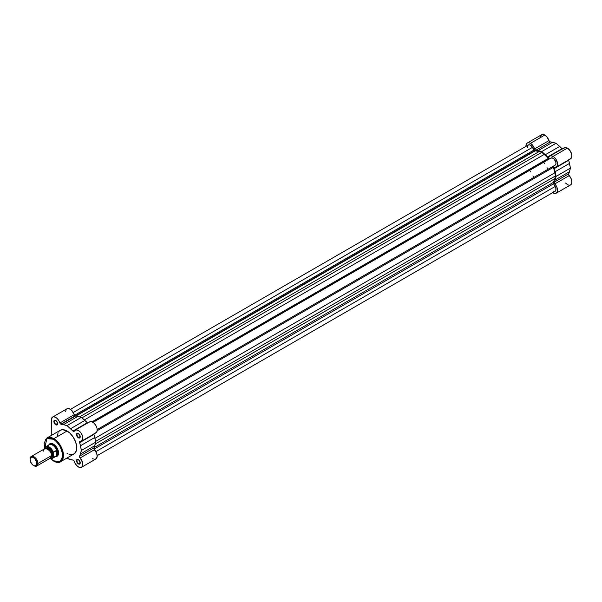 <?xml version="1.0" encoding="UTF-8"?>
<svg xmlns="http://www.w3.org/2000/svg" width="602" height="602" viewBox="0 0 602 602"><rect width="100%" height="100%" fill="white"/><g stroke="black" fill="none" stroke-linecap="round" stroke-linejoin="round"><path stroke-width="0.9" d="M562.336 149.025L556.105 143.261L549.671 141.703L546.714 136.646L544.802 135.051L543.079 134.457L541.619 134.743L527.277 143.02L526.306 144.141L525.96 145.932A6.359 3.672 60 0 1 527.277 143.02A6.359 3.672 60 0 1 530.46 143.336L544.802 135.051A6.359 3.672 -120 0 0 541.619 134.743L540.393 136.684M569.838 159.071L571.682 157.37L571.81 154.804L570.252 150.921L567.408 148.107A6.359 3.672 -120 0 0 564.224 147.791L549.882 156.069A6.359 3.672 60 0 1 553.065 156.385L567.408 148.107L564.924 147.535L563.269 148.882M527.277 143.02L528.737 142.734L530.46 143.336L532.943 145.631L535.336 149.981L541.762 151.546L547.805 157.167L548.926 157.16A6.359 3.672 60 0 1 549.882 156.069M547.79 169.38L547.79 169.38A17.187 9.925 -120 0 0 547.052 167.702M562.223 148.95A1.377 0.79 -120 0 1 561.959 148.709L547.617 156.987L561.959 148.709A19.595 11.31 -120 0 0 559.679 146.429L545.337 154.714A19.595 11.31 60 0 1 547.617 156.987A1.377 0.79 60 0 0 548.715 157.393A1.377 0.79 60 0 0 548.926 157.16L550.062 155.978L551.154 155.775L553.832 156.904L555.909 159.199L557.475 163.089L557.046 166.295L554.239 167.883L556.105 176.378L554.224 182.496L556.88 187.124L557.49 191.135L556.918 192.58L555.383 193.468L552.207 192.279M565.504 183.008L567.641 184.716M568.183 184.964L569.718 185.19L570.952 184.641L571.892 182.263L571.215 178.847L568.581 174.452L570.44 168.101L568.566 159.823M556.24 193.189L570.583 184.904A6.359 3.672 -120 0 0 569.161 175.633L554.818 183.911A6.359 3.672 60 0 1 556.24 193.189A6.359 3.672 60 0 1 552.704 192.648M568.581 159.959A1.377 0.79 -120 0 0 568.657 160.313L554.322 168.59A1.377 0.79 60 0 1 554.51 167.431A1.377 0.79 60 0 1 554.818 167.371A6.359 3.672 60 0 0 556.24 167.085A6.359 3.672 60 0 0 557.219 161.991A6.359 3.672 60 0 0 553.065 156.385L567.408 148.107A6.359 3.672 -120 0 1 571.561 153.706A6.359 3.672 -120 0 1 570.583 158.808L556.24 167.085M555.149 171.698L569.484 163.42A19.595 11.31 -120 0 0 568.657 160.313L554.322 168.59A19.595 11.31 60 0 1 555.149 171.698L569.484 163.42L570.44 168.101L556.105 176.378L555.149 171.698M569.484 171.683L570.44 168.101L556.105 176.378L555.149 179.96L569.484 171.683L555.149 179.96A19.595 11.31 60 0 1 554.322 182.113L568.657 173.835A19.595 11.31 -120 0 0 569.484 171.683M568.657 173.835A1.377 0.79 -120 0 0 569.161 175.633L554.818 183.911A1.377 0.79 60 0 1 554.322 182.113L568.657 173.835M548.941 140.612A6.359 3.672 -120 0 0 544.802 135.051L530.46 143.336A6.359 3.672 60 0 1 534.599 148.89L548.941 140.612A1.377 0.79 -120 0 0 550.243 141.944L535.908 150.222A1.377 0.79 60 0 1 534.599 148.89L548.941 140.612M538.188 150.583L552.523 142.305A19.595 11.31 -120 0 0 550.243 141.944L535.908 150.222A19.595 11.31 60 0 1 538.188 150.583L552.523 142.305L556.105 143.261L541.762 151.546L538.188 150.583M559.679 146.429L556.105 143.261L541.762 151.546L545.337 154.714L559.679 146.429M549.46 158.898L551.951 157.822L554.179 159.109L555.924 162.57L555.924 163.887L555.127 165.151L97.185 429.542L555.127 165.151A4.124 2.378 -120 0 0 555.127 160.388A4.124 2.378 -120 0 0 551.003 158.002L93.062 422.393L549.46 158.898L548.294 158.409A18.903 10.919 -120 0 0 544.276 154.39L84.34 419.933L544.276 154.39L548.294 158.409L92.016 421.836L548.294 158.409A1.377 0.79 -120 0 0 548.776 158.83L92.67 422.152L548.776 158.83A1.377 0.79 -120 0 0 549.453 158.898M534.749 150.733A1.377 0.79 -120 0 0 535.223 150.861L75.935 416.035L535.223 150.861L539.249 151.486A18.903 10.919 -120 0 0 535.223 150.861L75.34 415.974L534.749 150.733A1.377 0.79 -120 0 1 534.064 150.003L74.543 415.305L534.064 150.003L534.749 150.733M532.522 147.332A4.124 2.378 -120 0 0 528.398 144.954L529.888 144.894L531.032 145.549L534.064 150.003L532.522 147.332L73.278 412.475L532.522 147.332M79.622 416.855L539.249 151.486L541.762 152.381L81.977 417.841L541.762 152.381L544.276 154.39L541.762 152.381L539.249 151.486L79.622 416.855M553.426 167.288L97.148 430.716L553.426 167.288L554.893 172.782A18.903 10.919 -120 0 0 553.426 167.288A1.377 0.79 -120 0 1 553.584 166.039L553.426 167.288M94.95 438.324L554.893 172.782L555.375 175.965L95.583 441.416L555.375 175.965L554.893 178.583L555.375 175.965L554.893 172.782L94.95 438.324M95.266 443.952L554.893 178.583L95.266 443.952M553.426 182.383A18.903 10.919 -120 0 0 554.893 178.583L553.426 182.383A1.377 0.79 -120 0 0 553.584 183.821L94.062 449.122L553.584 183.821L555.127 186.485L553.486 183.618L553.426 182.383L94.13 447.549L553.426 182.383M95.884 451.628L555.127 186.485L95.884 451.628M97.185 455.639L555.127 191.248A4.124 2.378 -120 0 0 555.127 186.485L555.924 188.674L555.759 190.525L554.683 191.413L553.065 191.045M527.6 147.528L527.766 145.684L528.398 144.954L70.457 409.345M44.826 449.175L44.157 443.606L45.684 439.558L46.843 438.595L49.048 437.985L53.45 439.249C57.86 441.183 60.968 446.571 62.781 455.421C60.968 462.17 57.86 463.969 53.45 460.808L60.629 461.681L63.391 456.73L61.931 448.505L53.789 438.662L53.45 439.249L57.017 442.131L60.049 446.217L62.066 450.883L62.781 455.421L61.675 459.86L60.049 461.463L58.635 461.982L54.361 461.282L50.448 458.506L53.548 461.027C57.205 462.592 59.568 462.81 60.629 461.681A13.68 7.901 60 0 1 53.789 461.004L50.244 458.453M55.881 420.512A2.303 1.332 -120 0 0 54.368 421.581A2.303 1.332 -120 0 0 56.001 424.335L55.753 424.756A2.649 1.528 60 0 1 53.887 421.513A2.649 1.528 60 0 1 55.753 420.429L54.436 420.301L53.917 421.957L55.038 424.177L56.799 424.989L57.483 424.418L57.483 422.762L55.753 420.429A2.649 1.528 60 0 1 57.626 423.673A2.649 1.528 60 0 1 55.753 424.756L56.001 424.335A2.303 1.332 60 0 1 54.496 422.303A2.303 1.332 60 0 1 54.85 420.459A2.303 1.332 60 0 1 55.881 420.512M78.486 459.665A2.303 1.332 -120 0 0 76.973 460.733A2.303 1.332 -120 0 0 78.606 463.487L78.358 463.909A2.649 1.528 60 0 1 76.492 460.665A2.649 1.528 60 0 1 78.358 459.582L77.041 459.454L76.522 461.109L77.643 463.329L79.404 464.142L80.194 463.231L80.089 461.915L78.358 459.582A2.649 1.528 60 0 1 80.232 462.825A2.649 1.528 60 0 1 78.358 463.909L78.606 463.487A2.303 1.332 60 0 1 77.101 461.456A2.303 1.332 60 0 1 77.455 459.612A2.303 1.332 60 0 1 78.486 459.665M78.486 433.56A2.303 1.332 -120 0 0 76.973 434.629A2.303 1.332 -120 0 0 78.606 437.383L78.358 437.804A2.649 1.528 60 0 1 76.492 434.561A2.649 1.528 60 0 1 78.358 433.485L77.041 433.35L76.522 435.005L77.643 437.225L79.404 438.045L80.089 437.473L80.089 435.818L78.358 433.485A2.649 1.528 60 0 1 80.232 436.728A2.649 1.528 60 0 1 78.358 437.804L78.606 437.383A2.303 1.332 60 0 1 77.101 435.351A2.303 1.332 60 0 1 77.455 433.508A2.303 1.332 60 0 1 78.486 433.56M50.252 443.937A6.878 3.966 60 0 1 53.57 444.208A6.878 3.966 -120 0 0 49.906 444.178M48.754 444.998A7.216 4.169 60 0 1 53.45 444.133L50.613 443.493L48.732 445.051M78.358 466.941A6.359 3.672 60 0 1 74.219 461.38L73.293 460.161L66.536 458.265L70.637 459.687A19.595 11.31 60 0 0 72.917 460.048A1.377 0.79 60 0 1 74.219 461.38L75.355 463.879L77.703 466.505L79.87 467.506L81.759 467.107L82.767 465.323L82.64 462.614L80.119 457.979A1.377 0.79 60 0 1 79.614 456.181L80.119 457.979A6.359 3.672 60 0 1 81.541 467.257A6.359 3.672 60 0 1 78.358 466.941M73.324 431.393L74.55 430.686L73.324 431.393L74.219 431.228A1.377 0.79 60 0 1 74.016 431.461A1.377 0.79 60 0 1 73.324 431.393A1.377 0.79 60 0 1 72.917 431.055L73.324 431.393M87.666 423.116L81.398 417.329L75.13 415.877A1.377 0.79 -120 0 0 75.543 416.012L61.201 424.29A1.377 0.79 60 0 1 60.794 424.162L75.13 415.877L71.48 410.173L69.2 408.705L67.153 408.69M80.216 436.45L78.606 437.383L80.216 436.45M57.611 423.402L56.001 424.335L57.611 423.402M80.216 462.554L78.606 463.487L80.216 462.554M44.698 448.731L46.798 438.625L53.45 439.249L53.789 438.662L46.948 437.985A13.68 7.901 60 0 1 53.789 438.662A13.68 7.901 60 0 1 62.721 450.717A13.68 7.901 60 0 1 60.629 461.681L73.895 454.021A13.68 7.901 -120 0 0 75.995 443.057A13.68 7.901 -120 0 0 67.055 431.002L53.789 438.662L67.055 431.002L62.495 429.685L60.215 430.325L59.011 431.318M52.577 417.088A6.359 3.672 60 0 1 59.899 422.958L74.234 414.68A1.377 0.79 -120 0 0 75.13 415.877L60.794 424.162A1.377 0.79 60 0 1 59.899 422.958L74.234 414.68A6.359 3.672 -120 0 0 66.92 408.803L52.577 417.088A6.359 3.672 60 0 0 51.26 420L51.26 435.494L51.328 419.15L52.81 416.968L54.12 416.81L56.392 417.818L58.499 420.061L60.509 423.951L67.055 425.614L72.917 431.055L87.252 422.77A1.377 0.79 -120 0 0 87.516 423.018M75.182 430.137A6.359 3.672 60 0 1 81.541 433.809A6.359 3.672 60 0 1 81.541 441.153L95.884 432.876A6.359 3.672 -120 0 0 95.884 425.531A6.359 3.672 -120 0 0 89.525 421.859L75.182 430.137A6.359 3.672 60 0 0 74.219 431.228L75.98 429.866L78.599 430.596L81.127 433.154L82.662 436.608L82.436 440.19L79.539 441.951L81.398 450.446L79.614 456.181L93.957 447.903L95.741 442.169L93.867 433.892M58.123 432.733L57.431 435.517M67.055 453.344L68.003 453.833M68.944 454.217L72.436 454.563L74.535 453.577L76.319 450.755L76.687 446.631L75.589 441.83L73.196 437.075L69.87 433.101L67.055 431.002A13.68 7.901 -120 0 0 60.215 430.325L46.948 437.985L44.608 448.783M92.7 458.656L93.468 459.025M94.213 459.228L96.102 458.829L97.193 456.211L96.681 453.344L94.138 449.265L93.957 447.903A1.377 0.79 -120 0 0 94.454 449.702L80.119 457.979L94.454 449.702A6.359 3.672 -120 0 1 95.884 458.972L81.541 467.257M94.95 433.162L96.516 432.319L97.118 430.904L97.005 428.331L95.884 425.531L94.017 423.161L91.843 421.769L89.871 421.693L88.81 422.521M66.182 409.503L65.603 411.715M55.399 456.602L57.694 455.752L58.454 454.066L58.454 451.771L57.055 447.948L53.45 444.133A7.216 4.169 60 0 1 58.552 452.975A7.216 4.169 60 0 1 55.459 456.609M56.746 456.023A6.878 3.966 -120 0 0 58.552 452.832A6.878 3.966 60 0 1 57.13 455.842M80.232 462.682A2.303 1.332 60 0 1 79.757 463.6A2.303 1.332 60 0 1 78.606 463.487A2.303 1.332 -120 0 0 80.232 462.682M57.626 423.53A2.303 1.332 60 0 1 57.152 424.448A2.303 1.332 60 0 1 56.001 424.335A2.303 1.332 -120 0 0 57.626 423.53M80.232 436.578A2.303 1.332 60 0 1 79.757 437.496A2.303 1.332 60 0 1 78.606 437.383A2.303 1.332 -120 0 0 80.232 436.578M75.543 416.012L61.201 424.29A19.595 11.31 60 0 1 63.481 424.651L77.824 416.373A19.595 11.31 -120 0 0 75.543 416.012M81.541 441.153A6.359 3.672 60 0 1 80.119 441.439A1.377 0.79 60 0 0 79.81 441.499A1.377 0.79 60 0 0 79.614 442.658A19.595 11.31 60 0 1 80.442 445.766L81.398 450.446L95.741 442.169L94.807 445.676L80.465 453.953A19.595 11.31 60 0 1 79.614 456.181L93.957 447.903A19.595 11.31 -120 0 0 94.807 445.676L80.465 453.953L81.398 450.446L95.741 442.169L94.785 437.488L80.442 445.766L94.785 437.488A19.595 11.31 -120 0 0 93.957 434.381L79.614 442.658L93.957 434.381A1.377 0.79 -120 0 1 93.874 434.027M84.905 420.437L70.562 428.714A19.595 11.31 60 0 1 72.917 431.055L87.252 422.77A19.595 11.31 -120 0 0 84.905 420.437L70.562 428.714L67.055 425.614L81.398 417.329L84.905 420.437M63.481 424.651L67.055 425.614L81.398 417.329L77.824 416.373L63.481 424.651M47.611 457.889L51.501 455.639C52.886 451.109 42.343 445.021 43.728 451.154M46.941 448.588A4.816 2.777 60 0 1 51.742 454.939A4.816 2.777 -120 0 0 48.205 448.972M37.881 463.51A5.501 3.176 60 0 1 36.737 466.023A5.501 3.176 60 0 1 33.742 465.602A5.501 3.176 -120 0 0 33.99 465.752A5.501 3.176 -120 0 0 37.881 463.51L36.933 463.51A4.831 2.792 60 0 1 33.516 465.481A4.831 2.792 60 0 1 30.1 459.567L30.672 457.708L31.62 457.159L32.847 457.279L34.826 458.649L36.865 462.697L36.353 465.369L34.826 465.933L32.847 465.022L30.672 462.088L30.1 459.567A4.831 2.792 60 0 1 33.516 457.595A4.831 2.792 60 0 1 36.933 463.51L37.881 463.51A5.501 3.176 -120 0 0 33.99 456.775A5.501 3.176 -120 0 0 30.1 459.017A5.501 3.176 60 0 1 31.236 456.497A5.501 3.176 60 0 1 35.48 457.971A5.501 3.176 60 0 1 37.881 463.51L51.501 455.639L37.881 463.51M36.737 466.023L50.365 458.16A5.501 3.176 -120 0 0 51.501 455.639A5.501 3.176 -120 0 0 49.101 450.108A5.501 3.176 -120 0 0 44.864 448.633L31.236 456.497M45.692 448.385L50.628 449.34L52.961 454.803A1.114 0.647 0 0 0 51.742 454.939A1.114 0.647 180 0 1 52.961 454.803L51.825 450.966L49.831 448.588L46.911 447.572L45.481 448.761M48.318 445.623A6.705 3.868 60 0 1 48.574 445.262A6.705 3.868 60 0 1 52.825 445.254A6.705 3.868 60 0 1 56.784 450.574L57.822 453.118L58.544 452.696L57.822 453.118A6.878 3.966 60 0 1 56.4 456.263A6.878 3.966 60 0 1 55.55 456.557A6.878 3.966 -120 0 0 55.632 456.542A6.878 3.966 -120 0 0 57.822 453.118L56.633 450.356L56.633 455.624L57.822 453.118L56.633 455.624L56.46 450.379L56.46 455.744L56.46 450.379L53.322 452.192M45.082 447.406A6.705 3.868 60 0 1 45.865 446.669A6.705 3.868 60 0 1 53.352 452.177A6.705 3.868 -120 0 0 45.985 446.601A6.705 3.868 -120 0 0 45.082 447.406L44.939 448.595L44.939 447.85L46.113 446.789L49.071 447.248L50.944 448.791L52.886 451.793L53.202 457.257L52.028 458.325L49.71 458.175M50.56 457.565L52.306 456.918L52.961 454.803L50.997 457.565M45.007 447.504L44.939 447.85A6.494 3.747 60 0 1 49.071 447.248A6.494 3.747 60 0 1 53.202 452.621L53.269 457.528L56.46 455.744L53.352 457.535A6.705 3.868 60 0 1 52.57 458.272L55.888 456.361A6.705 3.868 -120 0 0 56.784 455.436A6.705 3.868 60 0 1 55.136 456.632L55.632 456.542M57.822 453.118A6.878 3.966 -120 0 0 54.353 445.736A6.878 3.966 -120 0 0 48.897 444.878A6.878 3.966 -120 0 0 48.845 444.946A6.878 3.966 60 0 1 49.522 444.359A6.878 3.966 60 0 1 54.82 446.195A6.878 3.966 60 0 1 57.822 453.118M53.232 452.395L56.784 450.574A6.705 3.868 -120 0 0 49.183 444.75L45.03 447.459M529.316 170.057L529.572 170.381A17.187 9.925 60 0 1 530.655 171.856M532.958 175.844A17.187 9.925 60 0 1 533.696 177.522M544.75 163.714A17.187 9.925 -120 0 0 543.666 162.239M50.049 458.34A6.705 3.868 -120 0 0 52.449 458.34A6.705 3.868 -120 0 0 53.352 457.535L53.202 457.257A6.494 3.747 60 0 1 50.094 458.318M551.003 158.002L93.062 422.393M33.99 465.752L33.516 465.481M48.897 444.878L48.574 445.262M50.004 458.37L52.57 458.272"/></g></svg>
